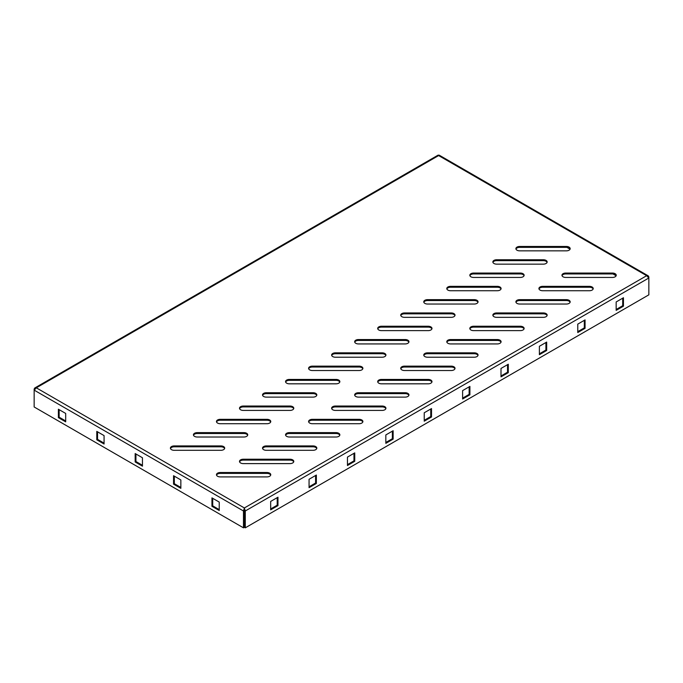 <?xml version="1.0" encoding="UTF-8"?>
<svg xmlns="http://www.w3.org/2000/svg" width="683" height="683" viewBox="0 0 683 683"><rect width="100%" height="100%" fill="white"/><g stroke="black" fill="none" stroke-linecap="round" stroke-linejoin="round"><path stroke-width="1.02" d="M309.715 423.076A3.799 2.194 0 0 0 312.396 423.716L359.087 423.716A3.799 2.194 0 0 0 362.886 421.522A3.799 2.194 0 0 0 359.087 419.328L312.396 419.328A3.799 2.194 0 0 0 308.596 421.522A3.799 2.194 0 0 0 309.715 423.076M286.681 436.369A3.799 2.194 0 0 0 289.361 437.018L336.053 437.018A3.799 2.194 0 0 0 339.852 434.823A3.799 2.194 0 0 0 336.053 432.629L289.361 432.629A3.799 2.194 0 0 0 285.562 434.823A3.799 2.194 0 0 0 286.681 436.369M355.775 396.481A3.799 2.194 0 0 0 358.464 397.122L405.147 397.122A3.799 2.194 0 0 0 408.955 394.928A3.799 2.194 0 0 0 405.147 392.734L358.464 392.734A3.799 2.194 0 0 0 354.665 394.928A3.799 2.194 0 0 0 355.775 396.481M332.741 409.774A3.799 2.194 0 0 0 335.43 410.423L382.121 410.423A3.799 2.194 0 0 0 385.921 408.229A3.799 2.194 0 0 0 382.121 406.035L335.43 406.035A3.799 2.194 0 0 0 331.631 408.229A3.799 2.194 0 0 0 332.741 409.774M493.971 263.501A3.799 2.194 0 0 0 496.661 264.142L543.344 264.142A3.799 2.194 0 0 0 547.151 261.948A3.799 2.194 0 0 0 543.344 259.753L496.661 259.753A3.799 2.194 0 0 0 492.861 261.948A3.799 2.194 0 0 0 493.971 263.501M217.578 476.264A3.799 2.194 0 0 0 220.268 476.905L266.959 476.905A3.799 2.194 0 0 0 270.758 474.711A3.799 2.194 0 0 0 266.959 472.516L220.268 472.516A3.799 2.194 0 0 0 216.468 474.711A3.799 2.194 0 0 0 217.578 476.264M263.647 449.67A3.799 2.194 0 0 0 266.336 450.31L313.019 450.31A3.799 2.194 0 0 0 316.818 448.116A3.799 2.194 0 0 0 313.019 445.922L266.336 445.922A3.799 2.194 0 0 0 262.528 448.116A3.799 2.194 0 0 0 263.647 449.67M240.612 462.972A3.799 2.194 0 0 0 243.302 463.612L289.985 463.612A3.799 2.194 0 0 0 293.784 461.418A3.799 2.194 0 0 0 289.985 459.224L243.302 459.224A3.799 2.194 0 0 0 239.502 461.418A3.799 2.194 0 0 0 240.612 462.972M493.971 316.69A3.799 2.194 0 0 0 496.661 317.339L543.344 317.339A3.799 2.194 0 0 0 547.151 315.145A3.799 2.194 0 0 0 543.344 312.951L496.661 312.951A3.799 2.194 0 0 0 492.861 315.145A3.799 2.194 0 0 0 493.971 316.69M470.937 329.991A3.799 2.194 0 0 0 473.626 330.632L520.318 330.632A3.799 2.194 0 0 0 524.117 328.438A3.799 2.194 0 0 0 520.318 326.243L473.626 326.243A3.799 2.194 0 0 0 469.827 328.438A3.799 2.194 0 0 0 470.937 329.991M540.04 290.096A3.799 2.194 0 0 0 542.72 290.736L589.412 290.736A3.799 2.194 0 0 0 593.211 288.542A3.799 2.194 0 0 0 589.412 286.348L542.72 286.348A3.799 2.194 0 0 0 538.921 288.542A3.799 2.194 0 0 0 540.04 290.096M517.005 303.397A3.799 2.194 0 0 0 519.695 304.037L566.378 304.037A3.799 2.194 0 0 0 570.177 301.843A3.799 2.194 0 0 0 566.378 299.649L519.695 299.649A3.799 2.194 0 0 0 515.896 301.843A3.799 2.194 0 0 0 517.005 303.397M401.843 369.887A3.799 2.194 0 0 0 404.532 370.528L451.215 370.528A3.799 2.194 0 0 0 455.015 368.333A3.799 2.194 0 0 0 451.215 366.139L404.532 366.139A3.799 2.194 0 0 0 400.725 368.333A3.799 2.194 0 0 0 401.843 369.887M378.809 383.18A3.799 2.194 0 0 0 381.498 383.82L428.181 383.82A3.799 2.194 0 0 0 431.98 381.626A3.799 2.194 0 0 0 428.181 379.432L381.498 379.432A3.799 2.194 0 0 0 377.699 381.626A3.799 2.194 0 0 0 378.809 383.18M447.903 343.284A3.799 2.194 0 0 0 450.592 343.933L497.284 343.933A3.799 2.194 0 0 0 501.083 341.739A3.799 2.194 0 0 0 497.284 339.545L450.592 339.545A3.799 2.194 0 0 0 446.793 341.739A3.799 2.194 0 0 0 447.903 343.284M424.877 356.586A3.799 2.194 0 0 0 427.558 357.226L474.25 357.226A3.799 2.194 0 0 0 478.049 355.032A3.799 2.194 0 0 0 474.25 352.838L427.558 352.838A3.799 2.194 0 0 0 423.759 355.032A3.799 2.194 0 0 0 424.877 356.586M240.612 409.774A3.799 2.194 0 0 0 243.302 410.423L289.985 410.423A3.799 2.194 0 0 0 293.784 408.229A3.799 2.194 0 0 0 289.985 406.035L243.302 406.035A3.799 2.194 0 0 0 239.502 408.229A3.799 2.194 0 0 0 240.612 409.774M217.578 423.076A3.799 2.194 0 0 0 220.268 423.716L266.959 423.716A3.799 2.194 0 0 0 270.758 421.522A3.799 2.194 0 0 0 266.959 419.328L220.268 419.328A3.799 2.194 0 0 0 216.468 421.522A3.799 2.194 0 0 0 217.578 423.076M286.681 383.18A3.799 2.194 0 0 0 289.361 383.82L336.053 383.82A3.799 2.194 0 0 0 339.852 381.626A3.799 2.194 0 0 0 336.053 379.432L289.361 379.432A3.799 2.194 0 0 0 285.562 381.626A3.799 2.194 0 0 0 286.681 383.18M263.647 396.481A3.799 2.194 0 0 0 266.336 397.122L313.019 397.122A3.799 2.194 0 0 0 316.818 394.928A3.799 2.194 0 0 0 313.019 392.734L266.336 392.734A3.799 2.194 0 0 0 262.528 394.928A3.799 2.194 0 0 0 263.647 396.481M171.518 449.67A3.799 2.194 0 0 0 174.199 450.31L220.891 450.31A3.799 2.194 0 0 0 224.69 448.116A3.799 2.194 0 0 0 220.891 445.922L174.199 445.922A3.799 2.194 0 0 0 170.4 448.116A3.799 2.194 0 0 0 171.518 449.67M194.544 436.369A3.799 2.194 0 0 0 197.233 437.018L243.925 437.018A3.799 2.194 0 0 0 247.724 434.823A3.799 2.194 0 0 0 243.925 432.629L197.233 432.629A3.799 2.194 0 0 0 193.434 434.823A3.799 2.194 0 0 0 194.544 436.369M517.005 250.2A3.799 2.194 0 0 0 519.695 250.849L566.378 250.849A3.799 2.194 0 0 0 570.177 248.655A3.799 2.194 0 0 0 566.378 246.461L519.695 246.461A3.799 2.194 0 0 0 515.896 248.655A3.799 2.194 0 0 0 517.005 250.2M424.877 303.397A3.799 2.194 0 0 0 427.558 304.037L474.25 304.037A3.799 2.194 0 0 0 478.049 301.843A3.799 2.194 0 0 0 474.25 299.649L427.558 299.649A3.799 2.194 0 0 0 423.759 301.843A3.799 2.194 0 0 0 424.877 303.397M401.843 316.69A3.799 2.194 0 0 0 404.532 317.339L451.215 317.339A3.799 2.194 0 0 0 455.015 315.145A3.799 2.194 0 0 0 451.215 312.951L404.532 312.951A3.799 2.194 0 0 0 400.725 315.145A3.799 2.194 0 0 0 401.843 316.69M470.937 276.803A3.799 2.194 0 0 0 473.626 277.443L520.318 277.443A3.799 2.194 0 0 0 524.117 275.249A3.799 2.194 0 0 0 520.318 273.055L473.626 273.055A3.799 2.194 0 0 0 469.827 275.249A3.799 2.194 0 0 0 470.937 276.803M447.903 290.096A3.799 2.194 0 0 0 450.592 290.736L497.284 290.736A3.799 2.194 0 0 0 501.083 288.542A3.799 2.194 0 0 0 497.284 286.348L450.592 286.348A3.799 2.194 0 0 0 446.793 288.542A3.799 2.194 0 0 0 447.903 290.096M332.741 356.586A3.799 2.194 0 0 0 335.43 357.226L382.121 357.226A3.799 2.194 0 0 0 385.921 355.032A3.799 2.194 0 0 0 382.121 352.838L335.43 352.838A3.799 2.194 0 0 0 331.631 355.032A3.799 2.194 0 0 0 332.741 356.586M309.715 369.887A3.799 2.194 0 0 0 312.396 370.528L359.087 370.528A3.799 2.194 0 0 0 362.886 368.333A3.799 2.194 0 0 0 359.087 366.139L312.396 366.139A3.799 2.194 0 0 0 308.596 368.333A3.799 2.194 0 0 0 309.715 369.887M378.809 329.991A3.799 2.194 0 0 0 381.498 330.632L428.181 330.632A3.799 2.194 0 0 0 431.98 328.438A3.799 2.194 0 0 0 428.181 326.243L381.498 326.243A3.799 2.194 0 0 0 377.699 328.438A3.799 2.194 0 0 0 378.809 329.991M355.775 343.284A3.799 2.194 0 0 0 358.464 343.933L405.147 343.933A3.799 2.194 0 0 0 408.955 341.739A3.799 2.194 0 0 0 405.147 339.545L358.464 339.545A3.799 2.194 0 0 0 354.665 341.739A3.799 2.194 0 0 0 355.775 343.284M563.074 276.803A3.799 2.194 0 0 0 565.755 277.443L612.446 277.443A3.799 2.194 0 0 0 616.245 275.249A3.799 2.194 0 0 0 612.446 273.055L565.755 273.055A3.799 2.194 0 0 0 561.955 275.249A3.799 2.194 0 0 0 563.074 276.803M362.81 421.966A3.799 2.194 0 0 0 359.087 420.216L312.396 420.216A3.799 2.194 0 0 0 308.673 421.966M339.775 435.267A3.799 2.194 0 0 0 336.053 433.517L289.361 433.517A3.799 2.194 0 0 0 285.639 435.267M408.869 395.372A3.799 2.194 0 0 0 405.147 393.621L358.464 393.621A3.799 2.194 0 0 0 354.742 395.372M385.844 408.673A3.799 2.194 0 0 0 382.121 406.914L335.43 406.914A3.799 2.194 0 0 0 331.707 408.673M547.066 262.392A3.799 2.194 0 0 0 543.344 260.641L496.661 260.641A3.799 2.194 0 0 0 492.938 262.392M270.673 475.155A3.799 2.194 0 0 0 266.959 473.404L220.268 473.404A3.799 2.194 0 0 0 216.545 475.155M316.741 448.56A3.799 2.194 0 0 0 313.019 446.81L266.336 446.81A3.799 2.194 0 0 0 262.614 448.56M293.707 461.862A3.799 2.194 0 0 0 289.985 460.111L243.302 460.111A3.799 2.194 0 0 0 239.579 461.862M547.066 315.589A3.799 2.194 0 0 0 543.344 313.83L496.661 313.83A3.799 2.194 0 0 0 492.938 315.589M524.04 328.882A3.799 2.194 0 0 0 520.318 327.131L473.626 327.131A3.799 2.194 0 0 0 469.904 328.882M593.134 288.986A3.799 2.194 0 0 0 589.412 287.236L542.72 287.236A3.799 2.194 0 0 0 539.007 288.986M570.1 302.287A3.799 2.194 0 0 0 566.378 300.537L519.695 300.537A3.799 2.194 0 0 0 515.972 302.287M454.938 368.777A3.799 2.194 0 0 0 451.215 367.027L404.532 367.027A3.799 2.194 0 0 0 400.81 368.777M431.904 382.07A3.799 2.194 0 0 0 428.181 380.32L381.498 380.32A3.799 2.194 0 0 0 377.776 382.07M501.006 342.183A3.799 2.194 0 0 0 497.284 340.433L450.592 340.433A3.799 2.194 0 0 0 446.87 342.183M477.972 355.476A3.799 2.194 0 0 0 474.25 353.726L427.558 353.726A3.799 2.194 0 0 0 423.836 355.476M293.707 408.673A3.799 2.194 0 0 0 289.985 406.914L243.302 406.914A3.799 2.194 0 0 0 239.579 408.673M270.673 421.966A3.799 2.194 0 0 0 266.959 420.216L220.268 420.216A3.799 2.194 0 0 0 216.545 421.966M339.775 382.07A3.799 2.194 0 0 0 336.053 380.32L289.361 380.32A3.799 2.194 0 0 0 285.639 382.07M316.741 395.372A3.799 2.194 0 0 0 313.019 393.621L266.336 393.621A3.799 2.194 0 0 0 262.614 395.372M224.613 448.56A3.799 2.194 0 0 0 220.891 446.81L174.199 446.81A3.799 2.194 0 0 0 170.477 448.56M247.647 435.267A3.799 2.194 0 0 0 243.925 433.517L197.233 433.517A3.799 2.194 0 0 0 193.511 435.267M570.1 249.099A3.799 2.194 0 0 0 566.378 247.348L519.695 247.348A3.799 2.194 0 0 0 515.972 249.099M477.972 302.287A3.799 2.194 0 0 0 474.25 300.537L427.558 300.537A3.799 2.194 0 0 0 423.836 302.287M454.938 315.589A3.799 2.194 0 0 0 451.215 313.83L404.532 313.83A3.799 2.194 0 0 0 400.81 315.589M524.04 275.693A3.799 2.194 0 0 0 520.318 273.943L473.626 273.943A3.799 2.194 0 0 0 469.904 275.693M501.006 288.986A3.799 2.194 0 0 0 497.284 287.236L450.592 287.236A3.799 2.194 0 0 0 446.87 288.986M385.844 355.476A3.799 2.194 0 0 0 382.121 353.726L335.43 353.726A3.799 2.194 0 0 0 331.707 355.476M362.81 368.777A3.799 2.194 0 0 0 359.087 367.027L312.396 367.027A3.799 2.194 0 0 0 308.673 368.777M431.904 328.882A3.799 2.194 0 0 0 428.181 327.131L381.498 327.131A3.799 2.194 0 0 0 377.776 328.882M408.869 342.183A3.799 2.194 0 0 0 405.147 340.433L358.464 340.433A3.799 2.194 0 0 0 354.742 342.183M616.168 275.693A3.799 2.194 0 0 0 612.446 273.943L565.755 273.943A3.799 2.194 0 0 0 562.032 275.693M34.731 388.012L438.034 155.169L439.212 155.169L648.269 275.872L646.681 275.693L648.85 277.99L648.85 294.834L245.282 527.831L244.514 527.387L244.377 508.844L244.241 527.387L243.472 527.831L34.15 406.974L34.15 390.13L36.319 387.833L34.731 388.012L34.15 389.088L34.918 389.532M34.15 389.088L34.15 390.13L243.472 510.986L244.241 510.543M648.082 277.383L648.85 276.939L648.269 275.872M616.134 275.787L612.975 273.96M570.066 249.184L566.916 247.366M648.85 276.939L648.85 277.99L245.282 510.986L245.282 527.831M277.204 497.651L277.204 505.189L270.673 508.955M315.589 475.488L315.589 483.026L309.066 486.791M353.973 453.324L353.973 460.863L347.451 464.628M392.366 431.161L392.366 438.699L385.835 442.464M430.751 408.997L430.751 416.536L424.228 420.301M469.136 386.843L469.136 394.373L462.613 398.138M507.529 364.679L507.529 372.209L500.998 375.983M545.913 342.516L545.913 350.046L539.391 353.82M584.307 320.353L584.307 327.883L577.775 331.656M622.691 298.189L622.691 305.719L616.168 309.493M270.673 509.842L277.972 505.633L277.972 497.207L270.673 501.424L270.673 509.842M309.066 479.261L309.066 487.679L316.357 483.47L316.357 475.044L309.066 479.261M347.451 457.098L347.451 465.516L354.742 461.307L354.742 452.88L347.451 457.098M385.835 434.934L385.835 443.352L393.135 439.143L393.135 430.717L385.835 434.934M424.228 412.771L424.228 421.189L431.519 416.98L431.519 408.562L424.228 412.771M462.613 390.608L462.613 399.026L469.904 394.817L469.904 386.399L462.613 390.608M500.998 368.444L500.998 376.862L508.297 372.653L508.297 364.235L500.998 368.444M539.391 346.281L539.391 354.699L546.682 350.49L546.682 342.072L539.391 346.281M577.775 324.118L577.775 332.536L585.066 328.327L585.066 319.909L577.775 324.118M616.168 301.954L616.168 310.372L623.459 306.163L623.459 297.745L616.168 301.954M244.377 508.844L244.377 507.956L646.681 275.693L438.623 155.57L36.319 387.833L244.377 507.956L245.282 510.986L244.514 510.543M244.377 507.956L243.472 510.986L243.472 527.831M65.688 420.967L59.156 417.202L59.156 409.663M104.072 443.13L97.549 439.365L97.549 431.827M142.457 465.294L135.934 461.529L135.934 453.99M180.85 487.457L174.319 483.692L174.319 476.153M219.234 509.62L212.712 505.855L212.712 498.317M58.388 409.219L58.388 417.646L65.688 421.855L65.688 413.437L58.388 409.219M96.781 431.383L96.781 439.809L104.072 444.018L104.072 435.6L96.781 431.383M135.166 453.546L135.166 461.973L142.457 466.182L142.457 457.764L135.166 453.546M173.55 475.71L173.55 484.136L180.85 488.345L180.85 479.927L173.55 475.71M211.943 497.873L211.943 506.299L219.234 510.508L219.234 502.082L211.943 497.873M622.691 305.719L623.459 306.163M584.307 327.883L585.066 328.327M545.913 350.046L546.682 350.49M507.529 372.209L508.297 372.653M469.136 394.373L469.904 394.817M430.751 416.536L431.519 416.98M392.366 438.699L393.135 439.143M353.973 460.863L354.742 461.307M315.589 483.026L316.357 483.47M277.204 505.189L277.972 505.633M212.712 505.855L211.943 506.299M174.319 483.692L173.55 484.136M135.934 461.529L135.166 461.973M97.549 439.365L96.781 439.809M59.156 417.202L58.388 417.646M565.755 273.943L565.755 273.055M612.446 273.943L612.446 273.055M358.464 340.433L358.464 339.545M405.147 340.433L405.147 339.545M381.498 327.131L381.498 326.243M428.181 327.131L428.181 326.243M312.396 367.027L312.396 366.139M359.087 367.027L359.087 366.139M335.43 353.726L335.43 352.838M382.121 353.726L382.121 352.838M450.592 287.236L450.592 286.348M497.284 287.236L497.284 286.348M473.626 273.943L473.626 273.055M520.318 273.943L520.318 273.055M404.532 313.83L404.532 312.951M451.215 313.83L451.215 312.951M427.558 300.537L427.558 299.649M474.25 300.537L474.25 299.649M519.695 247.348L519.695 246.461M566.378 247.348L566.378 246.461M197.233 433.517L197.233 432.629M243.925 433.517L243.925 432.629M174.199 446.81L174.199 445.922M220.891 446.81L220.891 445.922M266.336 393.621L266.336 392.734M313.019 393.621L313.019 392.734M289.361 380.32L289.361 379.432M336.053 380.32L336.053 379.432M220.268 420.216L220.268 419.328M266.959 420.216L266.959 419.328M243.302 406.914L243.302 406.035M289.985 406.914L289.985 406.035M427.558 353.726L427.558 352.838M474.25 353.726L474.25 352.838M450.592 340.433L450.592 339.545M497.284 340.433L497.284 339.545M381.498 380.32L381.498 379.432M428.181 380.32L428.181 379.432M404.532 367.027L404.532 366.139M451.215 367.027L451.215 366.139M519.695 300.537L519.695 299.649M566.378 300.537L566.378 299.649M542.72 287.236L542.72 286.348M589.412 287.236L589.412 286.348M473.626 327.131L473.626 326.243M520.318 327.131L520.318 326.243M496.661 313.83L496.661 312.951M543.344 313.83L543.344 312.951M243.302 460.111L243.302 459.224M289.985 460.111L289.985 459.224M266.336 446.81L266.336 445.922M313.019 446.81L313.019 445.922M220.268 473.404L220.268 472.516M266.959 473.404L266.959 472.516M496.661 260.641L496.661 259.753M543.344 260.641L543.344 259.753M335.43 406.914L335.43 406.035M382.121 406.914L382.121 406.035M358.464 393.621L358.464 392.734M405.147 393.621L405.147 392.734M289.361 433.517L289.361 432.629M336.053 433.517L336.053 432.629M312.396 420.216L312.396 419.328M359.087 420.216L359.087 419.328"/></g></svg>
